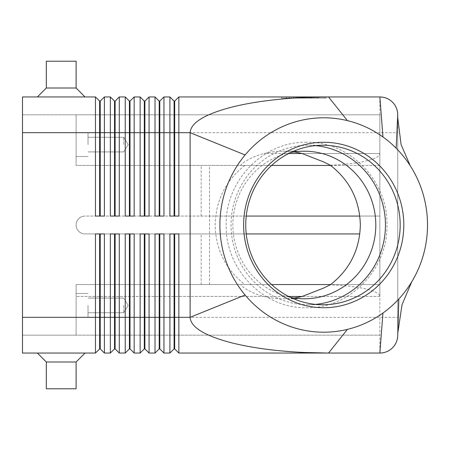 <?xml version="1.0" encoding="UTF-8"?>
<svg xmlns="http://www.w3.org/2000/svg" width="450" height="450" viewBox="0 0 450 450"><rect width="100%" height="100%" fill="white"/><g stroke="black" fill="none" stroke-linecap="round" stroke-linejoin="round"><path stroke-width="0.34" stroke-dasharray="2.25 1.69" d="M290.621 152.578A73.794 71.454 90 0 0 232.898 225A73.794 71.454 90 0 0 290.621 297.422M100.226 110.362L100.226 101.115L104.394 96.947L104.394 216.067L95.462 216.067L95.462 96.947L99.63 101.115L99.63 216.067L95.462 216.067L100.226 216.067L100.226 110.362M104.394 96.947L110.351 96.947L114.519 101.115L114.519 216.067L119.284 216.067L115.116 216.067L115.116 101.115L119.284 96.947L119.284 216.067L110.351 216.067L110.351 132.683L22.5 132.683L22.5 317.317L22.5 96.947L95.462 96.947M119.284 96.947L125.241 96.947L129.409 101.115L129.409 216.067L134.173 216.067L130.005 216.067L130.005 101.115L134.173 96.947L134.173 216.067L125.241 216.067L125.241 132.683L110.351 132.683L110.351 96.947M134.173 96.947L140.13 96.947L144.298 101.115L144.298 216.067L149.068 216.067L144.894 216.067L144.894 101.115L149.068 96.947L149.068 216.067L140.13 216.067L140.13 132.683L125.241 132.683L125.241 96.947M149.068 96.947L155.019 96.947L159.193 101.115L159.193 216.067L163.958 216.067L159.784 216.067L159.784 101.115L163.958 96.947L163.958 216.067L155.019 216.067L155.019 132.683L140.13 132.683L140.13 96.947M163.958 96.947L169.909 96.947L174.083 101.115L174.083 216.067L178.847 216.067L174.679 216.067L174.679 101.115L178.847 96.947L178.847 216.067L169.909 216.067L169.909 132.683L155.019 132.683L155.019 96.947M281.593 98.139L281.593 96.947L326.25 96.947L303.924 96.947L326.25 96.947L326.25 98.139L281.593 98.139L326.25 98.139M328.528 96.947L379.862 96.947L379.862 132.683L169.909 132.683L169.909 96.947M294.098 151.971A76.213 73.794 0 0 0 283.162 151.206A76.213 73.794 0 0 0 264.189 153.529C256.815 155.334 250.239 158.141 244.457 161.949C241.599 164.036 240.525 165.195 241.239 165.442L76.106 165.442L76.106 132.683L76.106 144.596L76.106 132.683L76.106 144.596L76.106 132.683L22.5 132.683L22.5 353.053L95.462 353.053L95.462 233.933L104.394 233.933L100.226 233.933L100.226 348.885L104.394 353.053L110.351 353.053L110.351 233.933L119.284 233.933L119.284 353.053L125.241 353.053L125.241 233.933L134.173 233.933L130.005 233.933L130.005 348.885L134.173 353.053L140.13 353.053L140.13 233.933L149.068 233.933L144.894 233.933L144.894 348.885L149.068 353.053L155.019 353.053L155.019 233.933L163.958 233.933L159.784 233.933L159.784 348.885L163.958 353.053L169.909 353.053L169.909 233.933L178.847 233.933L174.679 233.933L174.679 348.885L178.847 353.053L379.862 353.053L379.862 132.683L397.727 132.683L397.727 335.604M95.462 353.053L99.63 348.885L99.63 233.933L104.394 233.933L104.394 353.053M155.019 353.053L159.193 348.885L159.193 233.933L163.958 233.933L163.958 353.053M169.909 353.053L174.083 348.885L174.083 233.933L178.847 233.933L178.847 353.053M140.13 353.053L144.298 348.885L144.298 233.933L149.068 233.933L149.068 353.053M125.241 353.053L129.409 348.885L129.409 233.933L134.173 233.933L134.173 353.053M110.351 353.053L114.519 348.885L114.519 233.933L119.284 233.933L115.116 233.933L115.116 348.885L119.284 353.053M330.604 165.442L379.862 165.442L379.862 114.812L76.106 114.812L379.862 114.812L379.862 296.471C379.586 293.203 373.539 290.396 361.721 288.051C352.89 286.374 342.411 285.294 330.283 284.799M379.862 296.471L302.13 296.471L379.862 296.471L379.862 284.558L330.604 284.558M271.609 284.558L76.106 284.558L76.106 288.051L76.106 284.558L241.239 284.558C240.525 284.805 241.599 285.964 244.457 288.051C250.239 291.859 256.815 294.666 264.189 296.471A76.213 73.794 0 0 0 283.162 298.794A76.213 73.794 0 0 0 294.098 298.029M330.283 165.201C342.411 164.706 352.89 163.626 361.721 161.949C373.539 159.604 379.586 156.797 379.862 153.529L302.13 153.529L379.862 153.529M241.239 165.442L271.609 165.442M123.75 144.596L123.75 137.273L123.75 144.596M88.014 144.596L88.014 132.683L88.014 144.596M123.75 305.404L123.75 312.728L123.75 305.404M88.014 305.404L88.014 317.317L88.014 305.404M209.52 284.558L209.52 216.067L379.862 216.067L379.862 284.558L76.106 284.558L76.106 317.317L76.106 284.558L241.239 284.558M315.602 145.614A79.751 77.22 90 0 0 308.25 145.249A79.751 77.22 90 0 0 231.03 225A79.751 77.22 90 0 0 308.25 304.751A79.751 77.22 90 0 0 315.602 304.386M244.868 165.442C225.669 180.506 215.758 200.362 215.123 225C215.758 249.638 225.669 269.494 244.868 284.558M85.039 96.947L37.389 96.947L46.322 88.009L76.106 88.009L85.039 96.947L37.389 96.947M76.106 61.211L76.106 88.009L46.322 88.009L46.322 61.211L76.106 61.211M46.322 361.991L76.106 361.991L85.039 353.053L37.389 353.053L46.322 361.991L46.322 388.789L76.106 388.789L76.106 361.991L46.322 361.991L76.106 361.991M85.039 353.053L37.389 353.053M76.106 388.789L46.322 388.789L76.106 388.789M46.322 88.009L76.106 88.009M76.106 114.812L76.106 161.949L76.106 114.812L76.106 132.683L76.106 114.812L22.5 114.812L76.106 114.812M246.229 233.933L85.039 233.933A8.933 8.933 0 0 1 76.106 225A8.933 8.933 0 0 1 85.039 216.067A8.933 8.933 0 0 0 76.106 225A8.933 8.933 0 0 0 85.039 233.933L209.52 233.933L85.039 233.933A8.933 8.933 0 0 1 76.106 225A8.933 8.933 0 0 1 85.039 216.067L209.52 216.067L209.52 165.442M264.189 296.471L76.106 296.471L76.106 288.051L76.106 335.188L76.106 296.471L288.703 296.471M397.727 117.81L397.727 335.188A17.871 17.871 0 0 1 397.727 335.531M397.727 114.812L397.727 132.683M201.178 284.558L201.178 233.933M201.178 216.067L201.178 165.442M246.229 216.067L85.039 216.067A8.933 8.933 0 0 0 76.106 225A8.933 8.933 0 0 0 85.039 233.933L359.809 233.933M359.809 216.067L379.862 216.067L379.862 165.442L76.106 165.442L76.106 132.683L22.5 132.683M76.106 144.596L76.106 156.504L76.106 144.596M76.106 317.317L76.106 335.188L76.106 317.317L88.014 317.317L22.5 317.317L76.106 317.317M379.862 335.188L76.106 335.188L379.862 335.188M22.5 335.188L76.106 335.188L22.5 335.188M174.083 348.885L174.679 348.885M174.083 233.933L174.679 233.933M159.193 348.885L159.784 348.885M159.193 233.933L159.784 233.933M144.298 348.885L144.894 348.885M144.298 233.933L144.894 233.933M129.409 348.885L130.005 348.885M129.409 233.933L130.005 233.933M114.519 348.885L115.116 348.885M114.519 233.933L115.116 233.933M99.63 348.885L100.226 348.885M99.63 233.933L100.226 233.933M174.083 216.067L174.679 216.067M159.193 216.067L159.784 216.067M144.298 216.067L144.894 216.067M129.409 216.067L130.005 216.067M114.519 216.067L115.116 216.067M174.083 101.115L174.679 101.115M159.193 101.115L159.784 101.115M144.298 101.115L144.894 101.115M129.409 101.115L130.005 101.115M114.519 101.115L115.116 101.115M104.394 216.067L100.226 216.067L104.394 216.067M99.63 101.115L100.226 101.115M99.63 216.067L100.226 216.067M313.189 98.139L286.296 98.139L313.189 98.139L313.189 96.947L314.679 96.947L286.296 96.947L314.679 96.947L313.189 96.947L313.189 98.139L313.189 96.947M297.231 96.947L297.231 98.139M302.434 96.947L302.434 98.139L302.434 96.947M305.409 96.947L305.409 98.139L305.409 96.947M310.613 96.947L310.613 98.139M298.024 98.139L318.116 98.139L298.024 98.139L298.024 96.947L316.626 96.947L291.218 96.947L312.142 96.947L298.024 96.947L298.024 98.139M309.819 96.947L311.31 96.947L309.819 96.947L309.819 98.139L309.819 96.947M283.314 96.947L303.924 96.947L283.314 96.947L283.314 98.139M324.529 96.947L303.924 96.947L303.924 98.139L303.924 96.947L324.529 96.947L324.529 98.139M303.924 96.947L303.924 98.139L303.924 96.947M295.515 96.947L295.515 98.139M312.142 96.947L312.142 98.139L312.142 96.947L306.157 96.947L312.142 96.947M306.157 96.947L306.157 98.139M291.218 96.947L289.727 96.947L291.218 96.947L291.218 98.139L291.218 96.947M317.514 96.947L311.136 96.947L317.514 96.947L317.514 98.139L317.514 96.947M311.136 96.947L311.136 98.139M22.5 317.317L397.727 317.317M288.703 153.529L264.189 153.529M397.727 335.188L397.794 333.107M294.654 96.947L294.654 98.139L294.654 96.947M293.361 96.947L293.361 98.139L293.361 96.947M296.798 96.947L296.798 98.139M299.379 96.947L299.379 98.139M308.469 96.947L308.469 98.139M311.046 96.947L311.046 98.139M314.483 96.947L314.483 98.139M286.493 96.947L286.493 98.139M289.074 96.947L289.074 98.139M316.626 96.947L316.626 98.139L316.626 96.947M306.585 142.273C263.526 141.148 225.079 180.889 226.198 225C225.079 269.111 263.526 308.852 306.585 307.727C349.639 308.852 388.086 269.111 386.966 225C388.086 180.889 349.639 141.148 306.585 142.273M123.75 137.273L88.014 137.273L123.75 137.273L128.154 144.596L123.75 151.914L128.154 144.596L123.75 137.273M88.014 132.683L76.106 132.683L88.014 132.683M123.75 298.086L88.014 298.086L123.75 298.086L128.154 305.404L123.75 312.728L128.154 305.404L123.75 298.086M88.014 293.496L76.106 293.496L88.014 293.496M322.959 145.249L308.25 145.249M304.346 151.206L283.162 151.206M283.162 298.794L304.346 298.794M308.25 304.751L322.959 304.751M410.271 165.836L410.67 166.472M412.166 281.087L411.756 281.779M76.106 156.504L88.014 156.504L76.106 156.504M88.014 151.914L123.75 151.914L88.014 151.914M88.014 312.728L123.75 312.728L88.014 312.728M293.164 98.139L293.164 96.947M299.576 98.139L299.576 96.947M308.267 98.139L308.267 96.947M314.679 98.139L314.679 96.947L314.679 98.139M296.539 98.139L296.539 96.947L296.539 98.139M311.31 98.139L311.31 96.947M286.296 98.139L286.296 96.947M289.727 98.139L289.727 96.947M318.116 98.139L318.116 96.947L318.116 98.139"/><path stroke-width="0.67" d="M290.621 297.422A73.794 71.454 90 0 0 304.346 298.794A73.794 71.454 90 0 0 375.801 225A73.794 71.454 90 0 0 304.346 151.206A73.794 71.454 90 0 0 290.621 152.578M99.63 216.067L99.63 101.115L100.226 101.115L100.226 216.067M22.5 317.317L22.5 353.053L95.462 353.053L99.63 348.885L100.226 348.885L104.394 353.053L104.394 233.933L95.462 233.933L95.462 317.317L22.5 317.317L22.5 96.947L95.462 96.947L95.462 216.067L104.394 216.067L104.394 96.947L110.351 96.947L110.351 216.067L119.284 216.067L119.284 96.947L125.241 96.947L125.241 216.067L134.173 216.067L134.173 96.947L140.13 96.947L140.13 216.067L149.068 216.067L149.068 96.947L155.019 96.947L155.019 216.067L163.958 216.067L163.958 96.947L169.909 96.947L169.909 216.067L178.847 216.067L178.847 96.947L281.593 96.947M95.462 96.947L99.63 101.115M174.083 216.067L174.083 132.683L190.119 132.683C190.738 122.878 204.249 114.457 230.659 107.415C251.167 102.201 275.558 98.904 303.817 97.521L328.528 96.947L178.847 96.947L174.679 101.115L174.679 216.067M114.519 216.067L114.519 101.115L115.116 101.115L115.116 216.067M110.351 96.947L114.519 101.115M129.409 216.067L129.409 101.115L130.005 101.115L130.005 216.067M125.241 96.947L129.409 101.115M144.298 216.067L144.298 101.115L144.894 101.115L144.894 216.067M140.13 96.947L144.298 101.115M159.193 216.067L159.193 101.115L159.784 101.115L159.784 216.067M155.019 96.947L159.193 101.115M326.25 96.947L328.528 96.947L347.417 120.628A107.207 103.804 90 0 0 245.115 154.963A107.207 103.804 90 0 0 245.115 295.037A107.207 103.804 90 0 0 347.417 329.372A107.207 103.804 90 0 0 382.939 313.043A107.207 103.804 90 0 0 398.829 298.986A107.207 103.804 90 0 0 412.172 281.087A107.207 103.804 90 0 0 410.676 166.466A107.207 103.804 90 0 0 396.169 148.236A107.207 103.804 90 0 0 382.939 136.957A107.207 103.804 90 0 0 347.417 120.628M22.5 132.683L174.083 132.683L174.083 101.115L174.679 101.115M169.909 96.947L174.083 101.115M100.226 348.885L100.226 233.933M99.63 233.933L99.63 317.317L95.462 317.317L95.462 353.053M114.519 233.933L114.519 348.885L115.116 348.885L119.284 353.053L119.284 233.933L110.351 233.933L110.351 317.317L99.63 317.317L99.63 348.885M159.193 233.933L159.193 348.885L159.784 348.885L163.958 353.053L163.958 233.933L155.019 233.933L155.019 353.053L149.068 353.053L149.068 233.933L140.13 233.933L140.13 353.053L134.173 353.053L134.173 233.933L125.241 233.933L125.241 353.053L119.284 353.053M163.958 353.053L169.909 353.053L169.909 317.317L159.784 317.317L159.784 233.933M174.083 348.885L174.679 348.885L178.847 353.053L178.847 233.933L169.909 233.933L169.909 317.317L174.083 317.317L174.083 348.885L169.909 353.053M178.847 353.053L328.528 353.053L303.817 352.479C275.558 351.096 251.167 347.799 230.659 342.585C204.249 335.543 190.738 327.122 190.119 317.317L245.115 295.037M104.394 353.053L110.351 353.053L110.351 317.317L115.116 317.317L115.116 233.933M411.756 281.779L402.007 304.746L397.794 333.073L397.727 335.621C397.541 340.352 395.798 344.419 392.496 347.822C388.974 351.231 384.761 352.974 379.862 353.053L328.528 353.053L347.417 329.372M115.116 348.885L115.116 317.317L129.409 317.317L129.409 348.885L125.241 353.053M129.409 348.885L130.005 348.885L130.005 233.933M130.005 348.885L134.173 353.053M144.298 233.933L144.298 348.885L144.894 348.885L144.894 233.933M144.894 348.885L149.068 353.053M159.784 348.885L159.784 317.317L129.409 317.317L129.409 233.933M174.679 348.885L174.679 233.933M294.098 298.029A76.213 73.794 0 0 0 302.13 296.471L323.668 288.051L330.283 284.799C349.678 269.736 359.696 249.801 360.343 225C359.696 200.199 349.678 180.264 330.283 165.201L323.668 161.949L302.13 153.529A76.213 73.794 0 0 0 294.098 151.971M330.604 284.558L271.609 284.558M271.609 165.442L330.604 165.442M396.169 148.236L397.727 114.812A17.871 17.871 0 0 0 379.862 96.947C384.761 97.026 388.974 98.769 392.496 102.178C395.904 105.699 397.648 109.913 397.727 114.812L397.727 117.81L401.091 144.579L410.271 165.836M243.607 225A82.727 80.1 -90 0 1 323.707 142.273A82.727 80.1 -90 0 1 403.808 225A82.727 80.1 -90 0 1 323.707 307.727A82.727 80.1 -90 0 1 243.607 225M400.179 225A79.751 77.22 90 0 0 322.959 145.249A79.751 77.22 90 0 0 245.745 225A79.751 77.22 90 0 0 322.959 304.751A79.751 77.22 90 0 0 400.179 225M315.602 304.386A79.751 77.22 90 0 0 385.464 225A79.751 77.22 90 0 0 315.602 145.614M76.106 88.009L46.322 88.009L46.322 61.211L76.106 61.211L76.106 88.009L85.039 96.947M37.389 96.947L46.322 88.009M37.389 353.053L46.322 361.991L46.322 388.789L76.106 388.789L76.106 361.991L85.039 353.053M76.106 361.991L46.322 361.991M397.727 114.812A17.871 17.871 0 0 0 379.862 96.947L382.939 136.957M379.862 96.947L328.528 96.947M174.083 233.933L174.083 317.317L190.119 317.317L190.119 132.683L245.115 154.963M397.727 335.531A17.871 17.871 0 0 1 379.862 353.053L382.939 313.043M359.809 233.933L246.229 233.933M246.229 216.067L359.809 216.067M159.193 348.885L155.019 353.053M144.298 348.885L140.13 353.053M114.519 348.885L110.351 353.053M159.784 101.115L163.958 96.947M144.894 101.115L149.068 96.947M130.005 101.115L134.173 96.947M115.116 101.115L119.284 96.947M100.226 101.115L104.394 96.947M392.496 347.822A17.871 17.871 0 0 1 379.862 353.053M397.794 333.073L398.829 298.986M302.13 153.529L288.703 153.529M288.703 296.471L302.13 296.471"/></g></svg>

